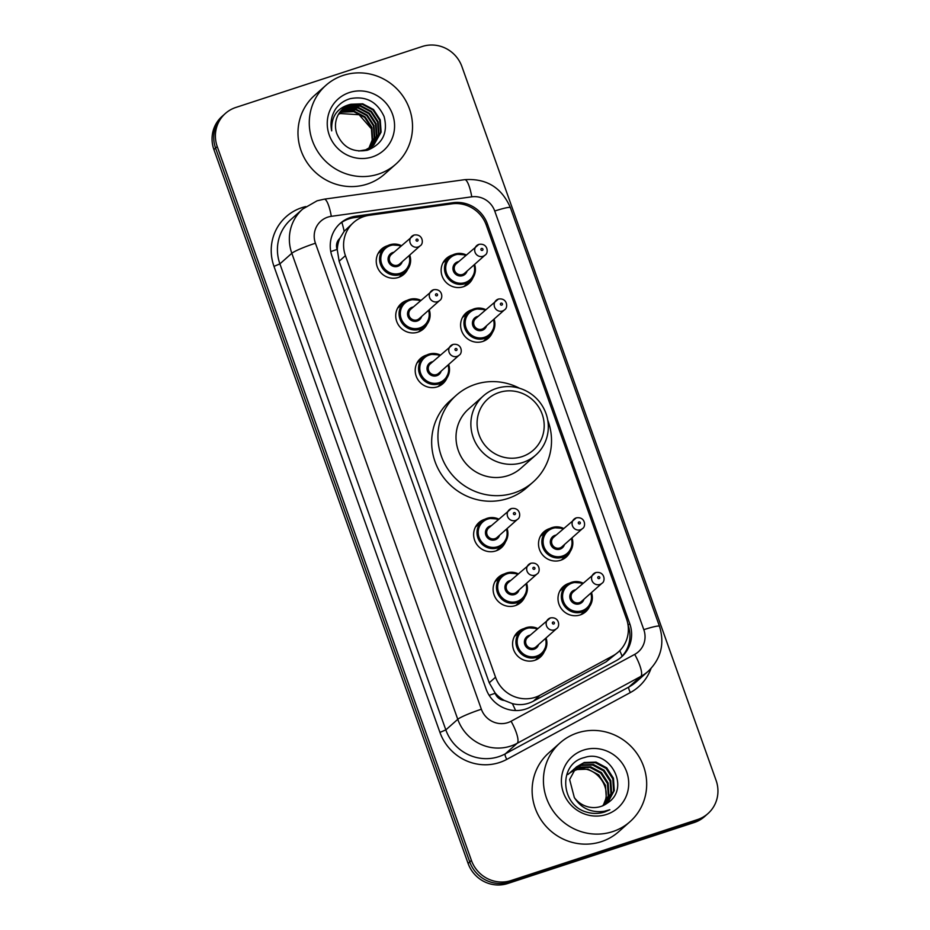 <?xml version="1.0" encoding="UTF-8"?>
<svg xmlns="http://www.w3.org/2000/svg" width="930" height="930" viewBox="0 0 930 930"><rect width="100%" height="100%" fill="white"/><g stroke="black" fill="none" stroke-linecap="round" stroke-linejoin="round"><path stroke-width="1.4" d="M492.342 332.684A16.856 16.252 -131.6 0 1 488.308 338.276A16.856 16.252 -131.6 0 1 482.751 341.461A16.856 16.252 -131.6 0 1 463 333.754A16.856 16.252 -131.6 0 1 465.942 313.05A16.856 16.252 -131.6 0 1 471.498 309.876A16.856 16.252 -131.6 0 1 471.975 309.725M570.253 551.478A16.856 16.252 -131.6 0 1 566.219 557.07A16.856 16.252 -131.6 0 1 560.662 560.255A16.856 16.252 -131.6 0 1 540.911 552.548A16.856 16.252 -131.6 0 1 543.852 531.844A16.856 16.252 -131.6 0 1 549.409 528.659A16.856 16.252 -131.6 0 1 549.886 528.519M589.725 606.174A16.856 16.252 -131.6 0 1 585.691 611.766A16.856 16.252 -131.6 0 1 580.134 614.951A16.856 16.252 -131.6 0 1 560.395 607.244A16.856 16.252 -131.6 0 1 563.324 586.539A16.856 16.252 -131.6 0 1 568.893 583.354A16.856 16.252 -131.6 0 1 569.358 583.215M472.859 277.989A16.856 16.252 -131.6 0 1 468.836 283.58A16.856 16.252 -131.6 0 1 463.28 286.766A16.856 16.252 -131.6 0 1 443.529 279.058A16.856 16.252 -131.6 0 1 446.47 258.354A16.856 16.252 -131.6 0 1 452.026 255.169A16.856 16.252 -131.6 0 1 452.503 255.029M524.846 596.862A16.856 16.252 -131.6 0 1 520.812 602.454A16.856 16.252 -131.6 0 1 515.255 605.639A16.856 16.252 -131.6 0 1 495.504 597.932A16.856 16.252 -131.6 0 1 498.445 577.228A16.856 16.252 -131.6 0 1 504.002 574.043A16.856 16.252 -131.6 0 1 504.478 573.891M544.317 651.558A16.856 16.252 -131.6 0 1 540.284 657.15A16.856 16.252 -131.6 0 1 534.727 660.335A16.856 16.252 -131.6 0 1 514.976 652.628A16.856 16.252 -131.6 0 1 517.917 631.923A16.856 16.252 -131.6 0 1 523.474 628.738A16.856 16.252 -131.6 0 1 523.95 628.599M446.935 378.068A16.856 16.252 -131.6 0 1 442.901 383.66A16.856 16.252 -131.6 0 1 437.344 386.845A16.856 16.252 -131.6 0 1 417.593 379.138A16.856 16.252 -131.6 0 1 420.534 358.434A16.856 16.252 -131.6 0 1 426.091 355.248A16.856 16.252 -131.6 0 1 426.568 355.109M505.362 542.167A16.856 16.252 -131.6 0 1 501.34 547.758A16.856 16.252 -131.6 0 1 495.771 550.944A16.856 16.252 -131.6 0 1 476.032 543.236A16.856 16.252 -131.6 0 1 478.962 522.532A16.856 16.252 -131.6 0 1 484.53 519.347A16.856 16.252 -131.6 0 1 484.995 519.196M427.451 323.373A16.856 16.252 -131.6 0 1 423.429 328.964A16.856 16.252 -131.6 0 1 417.872 332.15A16.856 16.252 -131.6 0 1 398.121 324.442A16.856 16.252 -131.6 0 1 401.063 303.738A16.856 16.252 -131.6 0 1 406.619 300.553A16.856 16.252 -131.6 0 1 407.096 300.413M407.979 268.677A16.856 16.252 -131.6 0 1 403.946 274.269A16.856 16.252 -131.6 0 1 398.389 277.454A16.856 16.252 -131.6 0 1 378.638 269.747A16.856 16.252 -131.6 0 1 381.579 249.042A16.856 16.252 -131.6 0 1 387.136 245.857A16.856 16.252 -131.6 0 1 387.612 245.706M369.233 215.307A31.608 30.469 48.4 0 0 364.014 216.516A31.608 30.469 48.4 0 0 353.586 222.479A31.608 30.469 48.4 0 0 345.425 255.657L495.539 677.214A31.608 30.469 48.4 0 0 540.109 695.198L612.823 655.871A31.608 30.469 48.4 0 0 618.345 652.011A31.608 30.469 48.4 0 0 626.506 618.834L486.309 225.141A31.608 30.469 48.4 0 0 451.864 203.833L369.233 215.307M504.339 700.453A31.608 30.469 -131.6 0 1 494.981 692.78L495.167 693.303A10.532 10.16 48.4 0 0 504.339 700.453L512.337 703.615C519.649 705.51 526.636 704.719 533.308 701.232L606.011 661.904L618.345 652.011M353.586 222.479L344.158 231.291L339.81 238.406A10.532 10.16 48.4 0 0 337.125 249.438A31.608 3.243 160.4 0 0 330.766 251.6M337.125 249.438L337.299 249.961A31.608 30.469 -131.6 0 1 339.81 238.406M337.299 249.961L339.136 261.237L489.238 682.794L494.981 692.78M350.668 217.376A31.608 30.469 48.4 0 0 340.252 223.351A31.608 30.469 48.4 0 0 332.091 256.517L486.076 688.956A31.608 30.469 48.4 0 0 530.646 706.951L616.079 660.742A31.608 30.469 48.4 0 0 621.612 656.871A31.608 30.469 48.4 0 0 629.761 623.705L487.436 223.991A31.608 30.469 48.4 0 0 452.98 202.694L355.888 216.179A31.608 30.469 48.4 0 0 350.668 217.376M339.427 224.107A31.608 30.469 -131.6 0 1 348.994 218.864A31.608 30.469 -131.6 0 1 354.214 217.655L365.327 216.12M422.243 46.5A31.608 30.469 -131.6 0 1 461.919 66.6L716.1 780.433A31.608 30.469 -131.6 0 1 707.939 813.599A31.608 30.469 -131.6 0 1 697.523 819.574L511.105 880.536A31.608 30.469 -131.6 0 1 471.429 860.436L217.248 146.603A31.608 30.469 -131.6 0 1 225.409 113.425A31.608 30.469 -131.6 0 1 235.825 107.462L422.243 46.5M707.939 813.599L704.591 816.575A31.608 30.469 -131.6 0 1 694.175 822.538L507.757 883.5A31.608 30.469 -131.6 0 1 468.081 863.4L213.9 149.567L215.574 148.091A31.608 30.469 -131.6 0 1 223.735 114.913A31.608 30.469 -131.6 0 0 215.574 148.091L469.755 861.924L215.574 148.091L217.248 146.603M507.757 883.5L509.431 882.012A31.608 30.469 -131.6 0 1 469.755 861.924A31.608 30.469 -131.6 0 0 509.431 882.012L695.849 821.062L509.431 882.012L511.105 880.536M706.265 815.087A31.608 30.469 -131.6 0 1 695.849 821.062A31.608 30.469 -131.6 0 0 706.265 815.087M628.041 625.041L628.087 625.181A31.608 30.469 -131.6 0 1 620.752 657.603M213.9 149.567A31.608 30.469 -131.6 0 1 222.061 116.401L225.409 113.425M378.487 174.084A52.685 50.79 -131.6 0 1 316.77 149.997A52.685 50.79 -131.6 0 1 325.953 85.293A52.685 50.79 -131.6 0 1 343.333 75.353A52.685 50.79 -131.6 0 1 405.038 99.429A52.685 50.79 -131.6 0 1 395.855 164.133A52.685 50.79 -131.6 0 1 378.487 174.084M395.855 164.133L384.555 174.154A52.685 50.79 -131.6 0 1 367.176 184.105A52.685 50.79 -131.6 0 1 305.47 160.018A52.685 50.79 -131.6 0 1 314.654 95.325L325.953 85.293M349.448 92.523A34.352 33.12 -131.6 0 1 392.565 114.367A34.352 33.12 -131.6 0 1 372.372 156.903A34.352 33.12 -131.6 0 1 329.255 135.071A34.352 33.12 -131.6 0 1 349.448 92.523M350.866 104.253A23.82 22.959 -131.6 0 0 343.007 108.752A23.82 22.959 -131.6 0 0 336.869 133.746C342.856 147.44 353.109 152.915 367.652 150.16C382.707 143.906 388.182 132.711 384.102 116.552C377.138 101.649 365.839 95.685 350.192 98.673C344.193 100.44 339.369 103.823 335.695 108.845C331.394 115.553 330.069 122.888 331.708 130.863C330.975 116.401 337.358 107.531 350.866 104.253L362.735 103.811L373.5 109.508L380.242 119.854L381.102 132.13L373.697 145.208L365.188 150.276M373.43 145.429L380.579 132.595L379.719 120.319L372.976 109.972L362.212 104.276L350.343 104.718L342.81 108.926M358.724 151.032L365.711 149.823L373.697 145.208M371.337 147.289L372.105 146.568M372.349 146.312L378.475 134.455L377.627 122.179L370.884 111.821L360.108 106.125L348.25 106.566L341.798 109.914M366.606 150.439L372.372 146.347M372.628 146.103L378.998 133.99L378.15 121.714L371.407 111.356L360.642 105.66L348.773 106.101L342.042 109.659M371.198 147.126L376.383 136.315L375.522 124.039L368.792 113.681L358.015 107.985L346.158 108.426L340.845 110.961M369.512 148.916L370.279 148.207M370.535 147.951L371.256 147.196M371.489 146.928L376.906 135.85L376.046 123.574L369.315 113.216L358.538 107.52L346.681 107.961L341.077 110.693M370 147.882L374.29 138.163L373.43 125.887L366.699 115.541L355.923 109.845L344.065 110.286L339.95 112.088M370.303 147.696L374.813 137.698L373.953 125.422L367.222 115.076L356.446 109.38L344.588 109.821L340.171 111.798M368.733 148.567L372.198 140.023L371.337 127.747L364.607 117.389L353.83 111.693L341.973 112.135L339.113 113.274M368.21 149.556L368.85 148.695M369.059 148.393L372.721 139.558L371.861 127.282L365.13 116.924L354.353 111.228L342.496 111.681L339.322 112.972M338.532 114.239A23.82 22.959 -131.6 0 1 340.403 113.53L338.543 114.216M340.403 113.53L359.096 114.727L371.791 129.235M522.067 456.618A34.247 33.015 -131.6 0 1 479.078 434.856A34.247 33.015 -131.6 0 1 499.212 392.448A34.247 33.015 -131.6 0 1 542.19 414.21A34.247 33.015 -131.6 0 1 522.067 456.618M522.776 462.489A39.513 38.095 -131.6 0 1 476.486 444.424A39.513 38.095 -131.6 0 1 483.379 395.901A39.513 38.095 -131.6 0 1 496.411 388.438A39.513 38.095 -131.6 0 1 542.69 406.503A39.513 38.095 -131.6 0 1 535.808 455.026A39.513 38.095 -131.6 0 1 522.776 462.489M483.379 395.901L468.511 409.084A39.513 38.095 48.4 0 0 461.629 457.607A39.513 38.095 48.4 0 0 507.908 475.66A39.513 38.095 48.4 0 0 520.94 468.209L535.808 455.026M547.724 420.069A57.951 55.87 -131.6 0 1 533.169 481.996A57.951 55.87 -131.6 0 1 514.058 492.947A57.951 55.87 -131.6 0 1 446.179 466.453A57.951 55.87 -131.6 0 1 456.281 395.285A57.951 55.87 -131.6 0 1 475.393 384.334A57.951 55.87 -131.6 0 1 519.51 388.252M533.169 481.996L526.892 487.564A57.951 55.87 -131.6 0 1 507.78 498.515A57.951 55.87 -131.6 0 1 439.902 472.022A57.951 55.87 -131.6 0 1 450.004 400.853L456.281 395.285M612.626 831.629A52.685 50.79 -131.6 0 1 550.92 807.554A52.685 50.79 -131.6 0 1 560.104 742.849A52.685 50.79 -131.6 0 1 577.472 732.898A52.685 50.79 -131.6 0 1 639.189 756.985A52.685 50.79 -131.6 0 1 630.005 821.69A52.685 50.79 -131.6 0 1 612.626 831.629M630.005 821.69L618.694 831.711A52.685 50.79 -131.6 0 1 601.326 841.662A52.685 50.79 -131.6 0 1 539.609 817.575A52.685 50.79 -131.6 0 1 548.793 752.882L560.104 742.849M607.406 803.055L613.591 791.151L612.777 778.829L606.093 768.436L595.363 762.693L583.552 763.1L576.193 767.157M607.639 802.892L614.253 790.558L613.451 778.247L606.755 767.843L596.037 762.112L584.214 762.507L576.53 766.866L569.625 779.491L574.333 797.568A23.82 22.959 -131.6 0 0 600.908 806.45A23.82 22.959 -131.6 0 0 607.36 803.09C631.284 788.338 609.708 748.545 584.493 757.543C558.139 763.379 560.174 805.136 586.621 812.111C592.77 813.913 598.815 813.855 604.756 811.96L609.848 809.739L604.291 811.286C591.224 812.994 581.238 808.426 574.333 797.568M605.965 804.055L610.94 793.511L610.127 781.188L603.431 770.796L592.712 765.053L580.89 765.46L574.938 768.424M606.337 803.811L611.603 792.918L610.789 780.596L604.093 770.203L593.375 764.472L581.552 764.867L575.251 768.099M604.419 804.95L608.278 795.859L607.464 783.548L600.768 773.156L590.05 767.413L578.227 767.82L573.787 769.796M604.814 804.741L608.941 795.278L608.127 782.955L601.431 772.563L590.713 766.82L578.902 767.227L574.066 769.447M602.687 805.903C614.544 788.605 594.596 762.844 575.577 770.168L572.74 771.296M603.198 805.554L606.279 797.638L605.465 785.315L598.781 774.923L588.051 769.18L576.24 769.587L572.996 770.912M574.577 768.692L573.543 769.517M574.891 768.366L573.206 769.808M573.403 770.04L572.287 770.784M571.927 771.04L570.88 771.877M573.694 769.691L572.589 770.459M572.229 770.726L570.543 772.167M572.334 771.505L571.136 772.156M570.741 772.388L569.625 773.144M569.265 773.4L568.218 774.237M572.589 771.121L571.415 771.807M571.032 772.04L569.927 772.818M569.579 773.086L567.881 774.527M583.587 750.08A34.352 33.12 -131.6 0 1 626.704 771.912A34.352 33.12 -131.6 0 1 606.511 814.459A34.352 33.12 -131.6 0 1 563.394 792.616A34.352 33.12 -131.6 0 1 583.587 750.08M515.58 710.543A31.608 8.184 -118.4 0 0 512.337 703.615M344.158 231.291A31.608 7.068 -97.9 0 0 341.856 222.305M622.124 656.208A31.608 8.184 -118.4 0 0 619.752 650.675M495.167 693.303A31.608 3.243 160.4 0 0 489.168 695.338M339.136 261.237L345.425 255.657M606.011 661.904L612.823 655.871M533.308 701.232L540.109 695.198M489.238 682.794L495.539 677.214M327.813 217.132A21.076 20.321 48.4 0 0 315.433 243.23L481.368 709.241A21.076 20.321 48.4 0 0 507.827 722.633A21.076 20.321 48.4 0 0 511.082 721.238L634.702 654.383A21.076 20.321 48.4 0 0 643.816 629.68L494.737 211.029A21.076 20.321 48.4 0 0 471.766 196.823L331.301 216.33A21.076 20.321 48.4 0 0 327.813 217.132M634.702 654.383A21.076 5.464 -118.4 0 1 640.805 676.436L517.196 743.291A42.141 40.629 -131.6 0 1 510.663 746.092A42.141 40.629 -131.6 0 1 457.769 719.309L291.822 253.286A42.141 40.629 -131.6 0 1 302.703 209.052L290.765 219.631A42.141 40.629 48.4 0 0 279.895 263.864L445.83 729.887A42.141 40.629 48.4 0 0 498.736 756.671A42.141 40.629 48.4 0 0 505.269 753.87L628.878 687.014A42.141 40.629 48.4 0 0 636.236 681.864L648.175 671.286A42.141 40.629 -131.6 0 1 640.805 676.436L628.878 687.014A5.266 1.36 61.6 0 0 630.4 692.525L506.792 759.38A47.407 45.71 -131.6 0 1 439.937 732.398L273.99 266.387L279.895 263.864L291.822 253.286A21.076 2.162 -19.6 0 1 315.433 243.23M506.792 759.38A5.266 1.36 61.6 0 1 505.269 753.87L517.196 743.291A21.076 5.464 -118.4 0 0 511.082 721.238M273.99 266.387A47.407 45.71 -131.6 0 1 301.866 207.669A47.407 45.71 -131.6 0 1 305.784 206.576M651 668.519A47.407 45.71 -131.6 0 1 630.4 692.525M471.429 860.436L468.081 863.4M697.523 819.574L694.175 822.538M481.368 709.241A21.076 2.162 -19.6 0 0 457.769 719.309L445.83 729.887L439.937 732.398M643.816 629.68A21.076 2.162 -19.6 0 1 659.486 626.332L510.407 207.669C501.665 187.546 486.425 178.211 464.686 179.664L324.21 199.171A21.076 4.708 -97.9 0 1 331.301 216.33M494.737 211.029A21.076 2.162 -19.6 0 1 510.407 207.669M471.766 196.823A21.076 4.708 -97.9 0 0 464.686 179.664M354.214 217.655L355.888 216.179M451.655 203.868L452.98 202.694M486.274 225.025L487.436 223.991M628.087 625.181L629.761 623.705M399.017 277.233L405.55 271.432L410.49 261.76L409.735 255.053A15.798 15.24 -131.6 0 1 381.823 267.201A15.798 15.24 -131.6 0 1 401.318 245.613M400.702 246.171A14.752 14.217 48.4 0 0 381.684 263.876A14.752 14.217 48.4 0 0 400.202 273.246A14.752 14.217 48.4 0 0 409.084 255.634M402.213 261.725A7.37 7.115 -131.6 0 1 388.484 261.656A7.37 7.115 -131.6 0 1 393.82 252.263M420.197 245.776C423.964 243.927 423.115 233.511 414.013 235.058L391.298 254.506A6.324 6.092 48.4 0 0 397.598 265.166A6.324 6.092 48.4 0 0 399.679 263.969L420.197 245.776A6.324 6.092 -131.6 0 1 410.711 244.079A6.324 6.092 -131.6 0 1 413.897 235.127M417.396 241.114A1.058 1.011 48.4 0 0 418.023 239.801A1.058 1.011 48.4 0 0 416.698 239.138A1.058 1.011 48.4 0 0 416.082 240.44A1.058 1.011 48.4 0 0 417.396 241.114M418.5 331.929L425.033 326.139L429.974 316.456L429.218 309.748A15.798 15.24 -131.6 0 1 401.307 321.896A15.798 15.24 -131.6 0 1 420.802 300.32M420.174 300.867A14.752 14.217 48.4 0 0 401.167 318.572A14.752 14.217 48.4 0 0 419.674 327.953A14.752 14.217 48.4 0 0 428.567 310.329M421.685 316.421A7.37 7.115 -131.6 0 1 407.956 316.351A7.37 7.115 -131.6 0 1 413.304 306.97M439.669 300.483C443.436 298.623 442.587 288.207 433.496 289.753L410.769 309.213A6.324 6.092 48.4 0 0 417.07 319.862A6.324 6.092 48.4 0 0 419.163 318.665L439.669 300.483A6.324 6.092 -131.6 0 1 430.183 298.786A6.324 6.092 -131.6 0 1 433.368 289.823M436.879 295.81A1.058 1.011 48.4 0 0 437.495 294.508A1.058 1.011 48.4 0 0 436.17 293.834A1.058 1.011 48.4 0 0 435.554 295.136A1.058 1.011 48.4 0 0 436.879 295.81M448.667 364.479A15.798 15.24 -131.6 0 1 420.779 376.592A15.798 15.24 -131.6 0 1 440.274 355.016M439.646 355.574A14.752 14.217 48.4 0 0 420.639 373.267A14.752 14.217 48.4 0 0 439.158 382.649A14.752 14.217 48.4 0 0 448.039 365.025M441.169 371.128A7.37 7.115 -131.6 0 1 427.44 371.047A7.37 7.115 -131.6 0 1 432.776 361.665M459.153 355.179C462.908 353.319 462.059 342.903 452.968 344.449L430.241 363.909A6.324 6.092 48.4 0 0 436.554 374.558A6.324 6.092 48.4 0 0 438.635 373.372L459.153 355.179A6.324 6.092 -131.6 0 1 449.655 353.481A6.324 6.092 -131.6 0 1 452.852 344.519M456.351 350.505A1.058 1.011 48.4 0 0 456.979 349.203A1.058 1.011 48.4 0 0 455.654 348.529A1.058 1.011 48.4 0 0 455.037 349.831A1.058 1.011 48.4 0 0 456.351 350.505M507.094 528.566A15.798 15.24 -131.6 0 1 479.217 540.679A15.798 15.24 -131.6 0 1 498.713 519.103M498.085 519.661A14.752 14.217 48.4 0 0 479.066 537.366A14.752 14.217 48.4 0 0 497.585 546.735A14.752 14.217 48.4 0 0 506.466 529.124M499.596 535.215A7.37 7.115 -131.6 0 1 485.867 535.134A7.37 7.115 -131.6 0 1 491.214 525.752M517.58 519.266C521.346 517.417 520.498 507.001 511.395 508.547L488.68 527.996A6.324 6.092 48.4 0 0 494.981 538.656A6.324 6.092 48.4 0 0 497.062 537.459L517.58 519.266A6.324 6.092 -131.6 0 1 508.094 517.568A6.324 6.092 -131.6 0 1 511.279 508.617M514.79 514.592A1.058 1.011 48.4 0 0 515.406 513.29A1.058 1.011 48.4 0 0 514.081 512.628A1.058 1.011 48.4 0 0 513.465 513.93A1.058 1.011 48.4 0 0 514.79 514.592M526.578 583.261A15.798 15.24 -131.6 0 1 498.689 595.386A15.798 15.24 -131.6 0 1 518.184 573.798M517.557 574.356A14.752 14.217 48.4 0 0 498.55 592.061A14.752 14.217 48.4 0 0 517.057 601.431A14.752 14.217 48.4 0 0 525.95 583.819M519.068 589.911A7.37 7.115 -131.6 0 1 505.339 589.829A7.37 7.115 -131.6 0 1 510.686 580.448M537.063 573.961C540.818 572.113 539.97 561.697 530.879 563.243L508.152 582.692A6.324 6.092 48.4 0 0 514.453 593.352A6.324 6.092 48.4 0 0 516.545 592.154L537.063 573.961A6.324 6.092 -131.6 0 1 527.566 572.264A6.324 6.092 -131.6 0 1 530.751 563.313M534.262 569.3A1.058 1.011 48.4 0 0 534.878 567.986A1.058 1.011 48.4 0 0 533.564 567.323A1.058 1.011 48.4 0 0 532.937 568.625A1.058 1.011 48.4 0 0 534.262 569.3M546.05 637.957A15.798 15.24 -131.6 0 1 518.161 650.082A15.798 15.24 -131.6 0 1 537.656 628.506M537.04 629.052A14.752 14.217 48.4 0 0 518.022 646.757A14.752 14.217 48.4 0 0 536.54 656.138A14.752 14.217 48.4 0 0 545.422 638.515M538.551 644.606A7.37 7.115 -131.6 0 1 524.822 644.537A7.37 7.115 -131.6 0 1 530.158 635.155M556.535 628.668C560.302 626.808 559.453 616.392 550.351 617.938L527.635 637.399A6.324 6.092 48.4 0 0 533.936 648.047A6.324 6.092 48.4 0 0 536.017 646.85L556.535 628.668A6.324 6.092 -131.6 0 1 547.049 626.971A6.324 6.092 -131.6 0 1 550.235 618.008M553.734 623.995A1.058 1.011 48.4 0 0 554.361 622.693A1.058 1.011 48.4 0 0 553.036 622.019A1.058 1.011 48.4 0 0 552.42 623.321A1.058 1.011 48.4 0 0 553.734 623.995M474.591 264.399A15.798 15.24 -131.6 0 1 446.714 276.512A15.798 15.24 -131.6 0 1 466.209 254.936L454.7 254.099L449.469 257.099L442.936 262.899M465.581 255.483A14.752 14.217 48.4 0 0 446.574 273.188A14.752 14.217 48.4 0 0 465.081 282.569A14.752 14.217 48.4 0 0 473.975 264.945M467.093 271.037A7.37 7.115 -131.6 0 1 453.363 270.967A7.37 7.115 -131.6 0 1 458.711 261.586M485.076 255.099C488.843 253.239 487.994 242.823 478.904 244.369L456.177 263.829A6.324 6.092 48.4 0 0 462.477 274.478A6.324 6.092 48.4 0 0 464.57 273.292L485.076 255.099A6.324 6.092 -131.6 0 1 475.59 253.402A6.324 6.092 -131.6 0 1 478.776 244.439M481.589 248.45A1.058 1.011 48.4 0 0 480.961 249.752A1.058 1.011 48.4 0 0 482.286 250.426A1.058 1.011 48.4 0 0 482.903 249.124A1.058 1.011 48.4 0 0 481.589 248.45M494.074 319.095A15.798 15.24 -131.6 0 1 466.186 331.208A15.798 15.24 -131.6 0 1 485.681 309.632L474.184 308.807L468.941 311.806L462.408 317.595M485.065 310.19A14.752 14.217 48.4 0 0 466.046 327.883A14.752 14.217 48.4 0 0 484.565 337.265A14.752 14.217 48.4 0 0 493.446 319.641M486.576 325.744A7.37 7.115 -131.6 0 1 472.847 325.663A7.37 7.115 -131.6 0 1 478.183 316.281M504.56 309.795C508.315 307.935 507.478 297.519 498.375 299.065L475.66 318.525A6.324 6.092 48.4 0 0 481.961 329.174A6.324 6.092 48.4 0 0 484.042 327.988L504.56 309.795A6.324 6.092 -131.6 0 1 495.074 308.097A6.324 6.092 -131.6 0 1 498.259 299.135M501.061 303.145A1.058 1.011 48.4 0 0 500.445 304.447A1.058 1.011 48.4 0 0 501.758 305.121A1.058 1.011 48.4 0 0 502.386 303.819A1.058 1.011 48.4 0 0 501.061 303.145M571.985 537.877A15.798 15.24 -131.6 0 1 544.097 550.002A15.798 15.24 -131.6 0 1 552.06 527.601L546.852 530.588L540.318 536.389M562.964 528.972A14.752 14.217 48.4 0 0 543.957 546.677A14.752 14.217 48.4 0 0 562.464 556.047A14.752 14.217 48.4 0 0 571.357 538.435M564.487 544.527A7.37 7.115 -131.6 0 1 550.746 544.457A7.37 7.115 -131.6 0 1 556.094 535.076M582.471 528.589C586.226 526.729 585.377 516.313 576.286 517.859L553.559 537.319A6.324 6.092 48.4 0 0 559.872 547.968A6.324 6.092 48.4 0 0 561.952 546.77L582.471 528.589A6.324 6.092 -131.6 0 1 572.973 526.892A6.324 6.092 -131.6 0 1 576.158 517.929M578.972 521.939A1.058 1.011 48.4 0 0 578.344 523.241A1.058 1.011 48.4 0 0 579.669 523.916A1.058 1.011 48.4 0 0 580.285 522.602A1.058 1.011 48.4 0 0 578.972 521.939M552.118 527.589A15.798 15.24 -131.6 0 1 563.592 528.426M580.762 614.73L587.295 608.941L592.236 599.257L591.48 592.561A15.798 15.24 -131.6 0 1 563.58 604.698A15.798 15.24 -131.6 0 1 583.075 583.122M582.447 583.668A14.752 14.217 48.4 0 0 563.429 601.373A14.752 14.217 48.4 0 0 581.948 610.754A14.752 14.217 48.4 0 0 590.829 593.131M583.959 599.222A7.37 7.115 -131.6 0 1 570.23 599.153A7.37 7.115 -131.6 0 1 575.565 589.771M601.942 583.284C605.709 581.424 604.86 571.008 595.758 572.555L573.043 592.015A6.324 6.092 48.4 0 0 579.344 602.663A6.324 6.092 48.4 0 0 581.424 601.477L601.942 583.284A6.324 6.092 -131.6 0 1 592.457 581.587A6.324 6.092 -131.6 0 1 595.642 572.624M598.443 576.635A1.058 1.011 48.4 0 0 597.827 577.937A1.058 1.011 48.4 0 0 599.153 578.611A1.058 1.011 48.4 0 0 599.769 577.309A1.058 1.011 48.4 0 0 598.443 576.635M324.21 199.171L317.084 200.81L302.703 209.052M648.175 671.286C661.056 658.696 664.822 643.711 659.486 626.332M576.53 766.866L575.856 767.448M401.353 245.59L389.821 244.788L384.578 247.787L378.045 253.588M420.825 300.297L409.293 299.483L404.062 302.483L397.529 308.283M437.972 386.624L444.505 380.835L449.446 371.151L448.69 364.455M440.309 354.993L428.776 354.179L423.534 357.178L417 362.979M496.399 550.723L502.944 544.922L507.873 535.25L507.117 528.542M498.736 519.08L487.204 518.277L481.973 521.277L475.439 527.066M515.883 605.418L522.416 599.617L527.356 589.946L526.601 583.238M518.208 573.775L506.676 572.973L501.444 575.972L494.911 581.773M535.355 660.114L541.888 654.325L546.828 644.641L546.073 637.934M537.691 628.482L526.159 627.669L520.916 630.668L514.383 636.469M474.625 264.376L475.381 271.072L470.441 280.755L463.907 286.545M494.097 319.071L494.853 325.767L489.912 335.451L483.379 341.24M572.008 537.854L572.764 544.562L567.823 554.245L561.29 560.034M563.615 528.403L552.095 527.589M559.79 591.085L566.335 585.284L571.566 582.285L583.098 583.098"/></g></svg>
